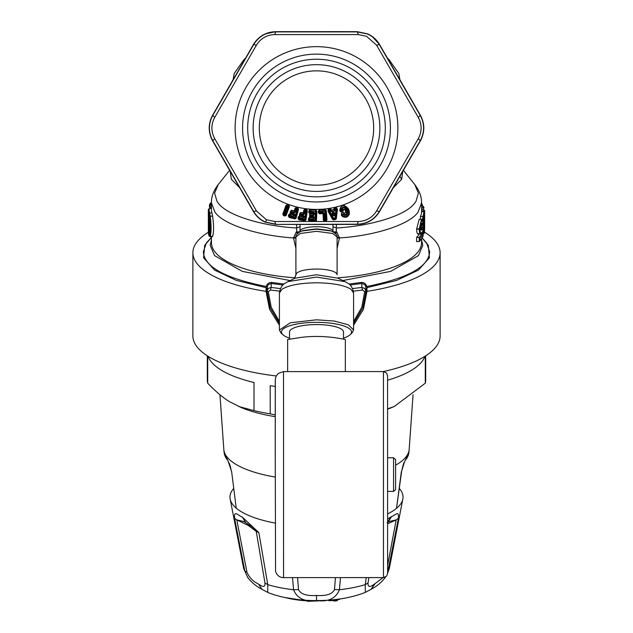 <?xml version="1.0" encoding="UTF-8"?>
<svg xmlns="http://www.w3.org/2000/svg" width="633" height="633" viewBox="0 0 633 633"><rect width="100%" height="100%" fill="white"/><g stroke="black" fill="none" stroke-linecap="round" stroke-linejoin="round"><path stroke-width="0.95" d="M275.244 416.672A96.833 33.122 -0 0 1 241.331 407.589L229.692 401.797C223.006 397.753 215.679 391.55 207.711 383.202A109.192 37.347 -0 0 1 207.308 380.006L207.308 355.809M387.61 409.195A96.833 33.122 -0 0 0 391.669 407.589L394.24 406.505L425.289 383.202A109.192 37.347 -0 0 0 425.692 380.006L425.692 355.809M387.61 408.847L394.24 406.505M238.76 406.505L254.007 410.627A109.192 37.347 -0 0 0 270.204 413.832L275.244 414.939M207.711 356.062L207.711 383.202M208.075 356.3A109.192 37.347 -0 0 0 220.672 369.767A109.192 37.347 -0 0 0 254.007 382.49L254.007 410.627M270.204 413.832L270.204 385.687A109.192 37.347 -0 0 0 275.26 386.447M387.578 380.211A109.192 37.347 -0 0 0 424.925 356.3M425.289 383.202L425.289 356.062M401.662 471.15L404.313 462.391L408.863 452.635A92.418 31.61 180 0 1 405.12 460.484M399.534 488.731A86.531 29.593 180 0 1 402.912 498.622A86.531 29.593 180 0 1 396.511 508.339L401.362 471.648M387.633 513.917A86.531 29.593 180 0 0 392.436 511.25A86.531 29.593 180 0 0 396.511 508.339L401.662 471.174C403.134 464.709 404.02 461.774 404.321 462.383L404.297 462.406M231.638 471.648L236.188 507.88L231.638 471.648L227.88 460.484A92.418 31.61 180 0 1 224.137 452.635L224.137 452.635A92.418 31.61 180 0 1 224.137 452.627L223.845 449.754A92.711 31.705 -0 0 0 235.136 463.87A92.711 31.705 -0 0 0 272.055 476.491A92.711 31.705 -0 0 0 275.244 477.06M231.338 471.15L231.338 471.174C229.985 463.451 228.671 462.565 228.679 462.383L228.703 462.406M224.137 452.635L227.88 460.484M353.586 325.251L363.461 309.236L366.974 291.338L366.974 287.659L396.582 280.427L418.5 270.054L429.411 257.789L428.304 245.343L421.713 237.573M366.974 291.338A123.617 42.276 -0 0 0 439.65 256.397A123.617 42.276 -0 0 0 440.117 252.741A123.617 42.276 -0 0 0 424.442 232.137M208.344 232.271A123.617 42.276 -0 0 0 192.883 252.741A123.617 42.276 -0 0 0 193.35 256.397A123.617 42.276 -0 0 0 208.02 273.013A123.617 42.276 -0 0 0 266.026 291.338L269.539 309.236L279.414 325.251M284.019 284.035L271.771 282.453C269.057 282.318 267.181 283.655 266.153 286.456L266.026 291.338M265.876 287.627L236.418 280.427L214.5 270.054L203.589 257.789L204.696 245.343L211.43 237.454M383.242 371.579A123.617 42.276 -0 0 0 439.65 339.644A123.617 42.276 -0 0 0 440.117 335.988L440.117 252.741M192.883 252.741L192.883 335.988A123.617 42.276 -0 0 0 193.35 339.644A123.617 42.276 -0 0 0 208.02 356.26A123.617 42.276 -0 0 0 276.241 375.962M269.231 305.003L266.026 287.659M366.974 287.659L363.769 305.003M345.325 339.494L345.325 371.587L383.44 371.579L383.471 577.605L283.552 577.62L283.521 371.595L345.325 371.587L345.325 339.494C329.658 336.289 314.791 335.617 300.722 337.452L287.643 339.502L287.643 371.595M393.56 491.398L387.578 491.398L387.57 486.476L387.578 457.778L393.552 457.778L393.56 491.398L395.593 489.625L395.593 459.542L393.552 457.778M343.49 339.161L343.49 332.009A26.99 7.438 180 0 0 303.547 325.481A26.99 7.438 180 0 0 289.51 332.009L289.51 339.161M209.626 233.68L208.803 234.479A108.164 36.991 180 0 1 208.352 231.607L209.816 231.108M208.882 214.666A0.823 0.768 -15.3 0 1 208.835 214.532L208.835 214.532A0.823 0.768 -15.3 0 1 208.803 214.342L209.112 216.035C210.219 224.897 210.219 231.14 209.112 234.748L208.803 234.479M208.352 231.607L208.352 211.564M421.57 203.058L422.694 206.01L421.19 203.185L421.997 203.897M423.089 233.268L423.335 233.901L424.165 233.363C424.181 232.841 424.585 234.629 424.648 225.285L424.648 225.308C424.11 235.563 423.865 235.08 423.912 223.876L424.165 218.171L422.836 220.688L422.836 216.581L423.651 217.103L423.651 219.675A108.164 36.991 180 0 0 424.165 218.171L423.35 218.915M423.422 229.518L424.126 229.977L424.118 225.126C424.063 231.377 424.213 231.773 424.561 226.266L423.738 225.728M424.11 225.166L424.601 216.185M421.752 232.833A0.823 0.752 34.7 0 1 421.633 233.237L422.559 231.575A108.164 36.991 180 0 1 421.752 232.833C420.771 233.846 420.193 232.58 420.019 229.035L420.019 228.79C421.159 219.904 422.179 218.227 423.066 223.75A108.164 36.991 180 0 1 422.543 224.699C421.95 221.866 421.372 222.919 420.818 227.848L421.752 230.27L420.953 229.423A107.341 36.714 -0 0 0 422.401 226.962L420.874 226.962M332.903 226.717L336.36 227.983L336.345 224.43M335.68 233.64L336.716 231.884L332.847 231.813M336.716 231.884L339.478 237.961C375.836 235.595 409.939 224.28 418.096 212.063L421.57 202.916C421.713 196.839 419.45 190.715 414.765 184.527L418.405 193.12L415.984 201.373L415.05 202.679C406.924 214.927 372.141 226.005 336.36 227.983L336.234 231.623L335.079 233.079M211.96 236.196L212.593 236.441C213.891 232.232 213.891 225.475 212.593 216.162L210.235 216.162L209.681 212.965A0.823 0.768 163.9 0 0 208.858 213.764A108.164 36.991 180 0 1 208.336 210.132L208.336 231.813L208.858 235.444A108.164 36.991 180 0 1 208.336 231.813M208.858 213.764L209.42 216.684C210.575 225.427 210.575 231.765 209.42 235.682L208.858 235.444M209.547 204.617L210.393 203.984L210.203 207.426L209.388 207.126L209.547 204.506L209.388 207.197M421.926 206.01L421.57 204.198M421.57 209.436L423.738 209.436L424.648 211.406L423.833 210.939A107.341 36.714 -0 0 0 423.699 209.436M421.57 207.505L423.999 207.964L423.588 206.714M423.651 207.023L422.836 206.01L421.57 206.01M424.648 229.257L424.648 211.414L424.593 229.629M424.561 226.266A108.164 36.991 180 0 0 424.648 225.308L423.825 224.224M423.912 223.876L423.081 223.647M423.058 223.947L422.868 227.215M424.245 219.88L423.43 219.485M423.651 217.103A108.164 36.991 180 0 0 424.648 212.728L423.825 210.939L421.57 210.939L421.57 211.644L423.825 211.644A107.341 36.714 0 0 1 422.717 216.573L422.836 216.581M418.627 233.545C417.487 234.677 416.815 233.237 416.601 229.233L419.188 219.311L421.443 219.311L419.228 229.233C419.402 233.237 419.98 234.669 420.953 233.545M421.04 225.554L422.053 225.538L422.543 224.699L421.752 225.665L421.483 223.86M421.016 225.68L421.752 225.665M422.401 226.962L423.081 227.888L423.089 236.283M421.752 230.27A108.164 36.991 180 0 0 423.073 228.062L423.073 236.196L422.401 236.647L423.073 236.196A108.164 36.991 180 0 1 420.019 240.595L419.228 241.537L420.019 240.595L420.019 238.032L419.228 237.486L419.228 241.537L416.601 241.577L416.601 237.454L419.228 237.486M421.752 232.564L422.559 231.575L422.559 234.566L421.752 234.036L421.752 233.063M416.601 237.454A105.07 35.939 0 0 0 419.268 234.02L421.752 234.036M417.994 233.981L420.415 233.981L421.633 233.237A0.823 0.752 34.7 0 1 421.618 233.253M300.097 226.717L296.64 227.983L296.655 224.43M297.32 233.64L296.284 231.884L300.153 231.813M296.284 231.884L293.522 237.961C257.164 235.595 223.061 224.28 214.904 212.063L211.43 202.916C211.287 196.839 213.55 190.715 218.235 184.527L214.595 193.12L217.016 201.373L217.95 202.679C226.076 214.927 260.859 226.005 296.64 227.983L296.766 231.623L297.921 233.079M212.593 216.162L211.96 212.965A105.07 35.939 180 0 1 211.43 209.357L211.43 202.892L210.694 202.932L209.547 204.506M210.196 208.51L210.203 207.426L211.43 207.426M208.352 209.563L208.336 210.132A108.164 36.991 180 0 1 208.352 209.563L209.191 208.51L211.43 208.51M209.42 216.684L210.235 216.162C211.382 225.475 211.382 232.24 210.235 236.441L209.681 236.196M420.431 219.311L420.431 216.573L422.717 216.573M420.431 216.573A105.07 35.939 0 0 0 421.57 211.644L421.57 202.916M337.104 237.565L339.573 237.407M210.393 203.984L211.43 203.984M337.104 238.103L339.478 237.961L337.104 248.326M295.896 237.565L293.427 237.407M295.896 238.103L293.522 237.961L295.896 248.326M348.981 284.035L361.229 282.453C363.943 282.318 365.819 283.655 366.847 286.456L367.116 287.627M366.974 288.324L365.945 288.332L365.605 286.298L366.847 286.456C407.937 278.314 428.865 266.746 429.633 251.752L426.682 243.017L422.171 237.976M361.229 282.453L361.823 283.473L364.743 284.589L365.605 286.298M271.771 282.453L271.177 283.473L268.257 284.589L267.395 286.298L267.055 291.03L268.257 288.379L271.177 287.445L280.395 288.569M211.121 237.715L206.318 243.017L203.367 251.752C204.135 266.746 225.063 278.314 266.153 286.456L267.395 286.298M266.026 288.324L267.055 288.332M366.942 289.629L365.914 290.175M353.42 291.156L362.59 290.033L364.687 291.678L365.945 291.03L364.743 288.379L361.823 287.445L361.823 283.473L350.073 285.008M353.586 323.313L362.709 308.049L365.945 291.03L365.945 288.332M289.51 338.157A35.021 9.653 0 0 1 282.943 334.778A35.021 9.653 0 0 1 294.456 324.507A35.021 9.653 0 0 1 333.29 323.534A35.021 9.653 0 0 1 350.057 334.778A35.021 9.653 0 0 1 343.49 338.157M266.058 289.629L267.086 290.175M362.59 290.033L361.823 287.445L352.605 288.569M334.279 321.058L316.5 319.807L290.278 322.798L279.414 330.03L279.414 293.008L282.073 289.21C288.846 285.159 300.327 283.014 316.5 282.793C332.673 283.014 344.154 285.159 350.927 289.21L353.586 293.008L353.586 330.03L348.395 324.808L334.279 321.058M350.057 334.778L352.027 332.958L353.586 330.03M282.943 334.778L280.973 332.958L279.414 330.03M279.58 291.156L270.41 290.033L271.177 287.445L271.177 283.473L282.927 285.008M270.41 290.033L268.313 291.678L271.217 307.314L279.414 321.509M353.586 321.509L361.791 307.29L364.687 291.678M308.152 600.369L308.152 600.804L307.219 600.48L308.01 601.326L318.162 600.867L318.415 600.329L318.162 600.867M307.306 600.923L306.712 600.852A51.819 17.724 180 0 1 285.475 597.647M307.234 600.456L306.578 600.329L306.681 600.875L284.771 597.497M307.203 600.527L307.203 600.527A0.823 0.823 0 0 0 308.042 601.35L308.152 600.804L315.068 600.559M334.596 601.049A410.311 362.313 133.2 0 0 336.796 600.772L334.469 601.065A0.823 0.76 -60.5 0 1 334.026 600.978L333.172 600.488A0.823 0.76 -59.8 0 1 332.816 599.87L331.755 599.894A410.042 362.076 133.2 0 1 329.437 600.163L328.733 600.139M329.302 600.685A410.857 362.796 133.2 0 0 331.51 600.432L331.755 599.894M333.623 600.575L331.51 600.432M336.938 599.752L339.335 599.459A0.823 0.823 0 0 0 339.992 598.937M246.949 572.256L244.852 571.069L234.574 518.245L236.813 519.915L248.136 525.35L256.254 531.435L264.95 582.922C265.338 587.147 263.193 587.519 258.509 584.037C253.271 581.64 249.418 577.715 246.949 572.256L236.813 519.915L243.618 521.473M247.622 577.272L243.555 567.975A73.183 25.027 180 0 0 244.852 571.069L247.622 577.272C251.103 581.988 255.597 585.849 261.113 588.856L267.696 592.401L267.775 584.647L258.857 532.63L256.254 531.435L252.654 527.281M340.483 577.605L339.423 589.742C335.894 598.478 328.25 602.086 316.5 600.559C304.75 602.086 297.106 598.478 293.577 589.742L298.499 589.545C300.58 594.102 306.578 596.088 316.5 595.487C326.422 596.088 332.42 594.102 334.501 589.545L335.435 577.605M298.499 589.545L297.565 577.612M374.491 584.037L370.97 589.402L365.304 592.401L365.225 584.647L368.05 582.922C367.662 587.147 369.807 587.519 374.491 584.037L383.044 577.605M368.05 582.922L368.865 577.605M247.63 577.28L248.215 578.119M292.517 577.612L293.577 589.742A73.183 25.027 180 0 1 267.775 584.647L264.95 582.922M366.27 577.605L365.225 584.647A73.183 25.027 180 0 1 339.423 589.742L334.501 589.545M258.857 532.63L242.289 517.066L245.865 522.747L252.757 527.36M234.574 518.245C233.925 509.462 238.309 515.808 242.289 517.066M387.633 518.925L391.692 516.488L387.918 522.288L389.342 521.497M387.602 572.905L398.426 518.245L396.187 519.915L387.633 523.8M389.445 521.442L396.187 519.915L387.618 565.34M384.856 578.016L385.513 577.059M402.912 498.622L389.445 567.975A73.183 25.027 180 0 1 388.148 571.069L387.602 571.615M275.26 523.08A86.531 29.593 180 0 1 275.015 523.04A86.531 29.593 180 0 1 236.489 508.339A86.531 29.593 180 0 1 230.088 498.622A86.531 29.593 180 0 1 233.466 488.731M398.426 518.245C399.114 509.826 395.19 515.412 391.692 516.488M266.311 100.623A57.192 57.192 0 0 1 343.917 77.851A57.192 57.192 0 0 1 366.689 155.465A57.192 57.192 0 0 1 289.083 178.229A57.192 57.192 0 0 1 266.311 100.623M372.117 158.424A63.371 63.371 0 0 1 286.116 183.657A63.371 63.371 0 0 1 260.883 97.664A63.371 63.371 0 0 1 346.884 72.431A63.371 63.371 0 0 1 372.117 158.424M256.112 95.053A68.815 68.815 0 0 1 349.487 67.652A68.815 68.815 0 0 1 376.888 161.035A68.815 68.815 0 0 1 283.513 188.428A68.815 68.815 0 0 1 256.112 95.053M333.813 212.213L332.467 212.482L332.926 213.076A0.823 0.419 -76.4 0 0 332.903 213.788L333.908 213.59L334.097 214.547C334.034 215.988 333.694 216.051 333.093 214.745L332.499 213.693L332.926 213.076L334.24 213.345L333.607 212.941L333.813 212.213L334.738 213.274L334.24 213.345L334.097 214.547L334.596 214.476C334.232 216.114 333.559 216.249 332.594 214.872L333.093 214.745L332.499 213.693L332.009 213.812L332.594 214.872M334.738 213.274L334.596 214.476M332.009 213.812L332.467 212.482M335.941 209.42L335.181 209.563L334.493 211.026L331.383 211.636L330.189 210.552L329.437 210.702L333.654 218.282L334.912 218.029L335.941 209.42L334.683 209.642L335.181 209.563L334.453 208.376L336.621 207.948L335.806 218.353L334.912 218.029L335.094 218.939L336.36 218.512L335.894 219.303L335.474 218.757L336.685 209.642L335.894 209.159L336.59 207.751L337.436 209.499L335.941 209.42M330.505 211.113L331.383 211.636M333.805 209.001L334.446 210.765L334.683 209.642L333.805 209.001L334.422 208.178L334.105 209.586L331.605 210.259L331.328 211.382L334.493 211.026M331.257 209.507L330.371 208.977L330.988 210.995L331.257 209.507L331.565 210.061L334.105 209.586L335.11 210.203M331.605 210.259L331.194 210.156L331.605 210.259M330.679 210.433L330.133 210.298L330.679 210.433M328.076 211.343L328.195 209.412L328.535 210.979L328.076 211.343L332.499 219.279L333.417 219.16L328.828 211.193L329.374 210.441L328.242 209.602L330.41 209.175L330.133 210.298L328.535 210.979L332.95 218.915L333.654 218.282L333.828 219.184L335.894 219.303M334.422 208.178L336.59 207.751M337.436 209.499L336.36 218.512M332.499 219.279L333.235 219.825L333.828 219.184L333.963 219.865L333.235 219.825M330.371 208.977L328.195 209.412M214.682 138.611L212.664 140.937L253.414 211.525C256.294 216.344 260.187 219.88 265.108 222.112L275.751 224.414L357.249 224.193C366.926 223.9 374.301 219.635 379.389 211.406L420.146 140.827C424.727 132.305 424.727 123.783 420.146 115.261L379.389 44.674C376.437 39.721 372.426 36.152 367.362 33.976L357.249 31.895L275.751 31.895C266.074 32.188 258.699 36.445 253.611 44.674L212.854 115.261C208.273 123.783 208.273 132.305 212.854 140.827L253.611 211.406C256.563 216.367 260.574 219.936 265.638 222.112L275.751 224.193L274.738 221.503L266.406 219.738L256.436 210.939L214.682 138.611C210.963 131.561 210.963 124.519 214.682 117.477L212.664 115.151L233.086 79.734L234.194 73.468L244.211 59.296L245.469 58.307M274.738 221.503L358.262 221.503C366.214 221.202 372.315 217.681 376.564 210.939L418.318 138.611C422.037 131.561 422.037 124.519 418.318 117.477L376.564 45.149L366.594 36.342L358.262 34.578L274.738 34.578C266.786 34.886 260.685 38.407 256.436 45.149L214.682 117.477M296.094 218.171L294.899 218.939L294.859 218.25L297.557 209.673L297.059 209.119L296.268 209.175L296.988 209.373L294.812 217.333L289.859 215.98L290.041 215.331L293.538 216.288L294.582 215.362L294.179 213.392L291.678 212.553L291.86 211.905L294.535 212.633L295.579 211.707L296.268 209.175A0.823 0.411 -164.7 0 0 295.643 209.151L296.339 208.922L295.959 207.735L297.977 208.289L298.032 209.246L295.658 217.95L294.574 218.227L294.812 217.333L296.094 218.171L298.467 209.468L297.557 209.673A0.823 0.411 15.3 0 0 296.988 209.373L298.032 208.099L298.467 209.468M294.962 208.471L294.218 211.185L291.552 210.457L291.924 211.644L291.22 211.873A0.823 0.411 -164.8 0 1 291.86 211.905L294.606 212.379L294.218 211.185L294.741 211.018L294.954 211.675L295.643 209.151L294.962 208.471L296.007 207.545L294.741 211.018L291.599 210.267L290.539 211.224L290.151 212.633L291.053 214.049L289.779 213.701L288.711 214.666L288.332 216.059L289.431 217.538L294.899 218.939M296.007 207.545L298.032 208.099M304.71 209.294L303.769 210.33L304.71 209.294L306.783 209.618L307.361 210.939L305.945 219.849L304.837 220.743L305.177 219.39L304.584 219.153L305.881 211.003L304.52 210.931A0.823 0.411 -170.9 0 1 305.146 210.884L304.734 213.471L304.109 213.511L304.236 210.298L303.793 214.508L304.734 213.471M303.769 210.33L303.326 213.107L300.596 212.672L301.094 213.812L300.414 214.112A0.823 0.411 -170.9 0 1 301.055 214.073L303.84 214.247L303.326 213.107L303.824 212.886L300.62 212.474L299.67 213.543L299.441 214.975L300.485 216.288L299.18 216.082L298.222 217.159L298.001 218.583L299.251 219.936L304.837 220.743M309.798 213.669L308.754 212.53L308.817 211.09L309.648 209.911L316.128 210.196L316.848 211.446L316.453 220.458L315.456 221.471L315.645 220.086L315.02 219.92L315.384 211.675L310.257 211.446L310.225 212.118L313.699 212.427L314.561 213.487L313.715 215.394L310.945 215.267L310.914 215.94L310.281 216.059L309.798 213.669L310.225 212.118A0.823 0.411 -177.5 0 0 309.592 212.229L310.265 211.185L309.624 211.557L309.3 211.003L309.236 212.443L310.431 213.099L310.526 213.978L310.526 212.19M313.715 215.394L313.952 213.598L313.113 214.096L313.731 215.133L310.312 215.378L310.953 215.006L310.257 213.084L309.442 216.351L310.629 217.538L309.308 217.483L308.485 218.654L308.421 220.102L309.822 221.305L315.456 221.471M287.073 204.688L289.044 205.409L289.352 206.801L286.195 215.339L284.929 215.995L288.411 206.936L287.88 206.587A0.823 0.411 20.3 0 1 288.411 206.936L285.53 214.729A0.823 0.411 20.3 0 0 285 214.389L287.88 206.587L286.559 206.247A0.823 0.411 -159.7 0 1 287.184 206.334L284.304 214.128L285 214.389L284.684 215.252L283.988 214.998L284.304 214.128A0.823 0.411 -159.7 0 0 283.679 214.049L286.409 205.598L287.002 204.87L287.279 206.089L287.975 206.342L288.972 205.598L287.073 204.688L285.934 205.535L282.777 214.081L283.742 215.647L283.679 214.049L283.315 215.402M283.742 215.647L284.929 215.995M322.521 213.717L322.474 213.028L323.044 213.076L323.336 220.126L324.381 221.107L326.09 220.98L326.968 219.857L326.122 219.588L325.544 211.351L324.911 211.256L325.489 219.493L324.745 219.54L324.302 213.155L323.336 213.606L323.787 219.991L323.7 213.337L319.942 213.899L319.831 212.284L322.403 212.11L324.302 213.155M326.968 219.857L326.335 210.86L325.481 209.705L319.008 210.164L318.312 211.422L318.415 212.862L319.942 213.899M348.427 208.755L349.297 211.327L347.889 211.707C347.644 215.505 345.863 216.399 342.54 214.381L341.82 214.959C341.535 212.371 342.255 211.818 343.98 213.305L346.655 212.277L345.792 209.697L346.322 209.373C344.392 207.118 342.912 207.387 341.883 210.172L342.817 210.18L342.659 210.686L342.801 209.713L345.009 208.969L346.243 212.237L342.002 214.919L342.777 215.853C345.476 217.285 347.462 216.613 348.743 213.843L348.807 211.382L347.667 209.064C344.637 205.82 342.287 206.263 340.633 210.393L340.095 210.196C341.274 204.696 343.893 204.23 347.944 208.811L348.427 208.755C343.948 203.905 341.037 204.419 339.707 210.314L340.831 211.248L340.633 210.393L341.883 210.172M344.352 213.171C342.247 211.406 341.266 212.134 341.409 215.37L342.445 216.439C345.563 218.069 347.865 217.293 349.361 214.104L349.297 211.327M344.708 209.563L345.792 209.697L345.009 208.969L343.403 210.006L342.801 209.713L342.817 210.18L343.403 210.006M343.363 210.259L343.26 210.987L340.499 211.826L339.707 210.314M326.224 31.65L357.249 31.666L367.892 33.976C372.813 36.208 376.706 39.737 379.586 44.563L376.564 45.149M367.678 33.881L357.249 31.666L275.751 31.666C266.002 31.982 258.557 36.279 253.414 44.563L212.664 115.151C208.059 123.744 208.059 132.344 212.664 140.937M274.738 34.578L275.751 31.666L265.108 33.976C260.187 36.208 256.294 39.737 253.414 44.563L256.436 45.149M357.249 31.666L358.262 34.578M384.136 52.428L387.531 58.307L388.789 59.296L398.806 73.468L399.914 79.734L420.336 115.151L379.586 44.563L371.856 36.216M418.318 117.477L420.336 115.151C424.941 123.744 424.941 132.344 420.336 140.937L379.586 211.525C374.443 219.801 366.998 224.106 357.249 224.414L275.751 224.414M253.414 211.525L256.436 210.939M357.249 224.414L358.262 221.503M379.586 211.525L376.564 210.939M420.336 140.937L418.318 138.611M309.505 214.904L309.98 214.816L309.917 216.272L310.589 216.803L313.2 217.056L313.746 218.156L313.786 217.388L311.214 217.807L311.294 216.019L313.026 216.098L314.395 217.277L313.549 219.176L313.746 218.156L314.364 218.045M313.026 216.098L312.947 217.879L313.557 218.915L309.925 219.018L313.549 219.176M308.421 220.102L309.569 220.553L309.26 219.801L309.893 219.691L309.925 219.018A0.823 0.411 -177.5 0 0 309.284 219.129L308.967 218.575L308.896 220.015L309.933 218.757L309.308 217.681L310.621 217.736L310.803 216.874L310.621 217.736L311.214 217.807M311.294 216.019L310.613 216.81L309.442 216.351M309.893 219.691L315.02 219.92L314.981 220.838L309.853 220.616L309.893 219.691M315.645 220.086L316.381 211.319L315.645 220.086M306.783 209.618L305.881 211.003A0.823 0.411 9.1 0 1 306.475 211.24L305.193 210.631L304.679 209.483L306.752 209.816L306.902 210.765L305.486 219.675L306.475 211.24L307.361 210.939M299.441 214.975L300.533 215.56L300.153 213.519L299.923 214.951L300.944 214.737L301.055 214.073L303.793 214.508M300.216 216.169L300.533 215.56L302.883 216.027L303.516 217.254L303.634 216.502L301.031 216.621L301.316 214.856L303.025 215.133L304.259 216.454L303.199 218.25L303.516 217.254L304.141 217.214M303.025 215.133L302.748 216.897L303.239 217.989L299.615 217.681L303.199 218.25M298.001 218.583L299.085 219.16L298.863 218.385L299.504 218.345L299.615 217.681A0.823 0.411 -170.9 0 0 298.974 217.72L298.713 217.127L298.483 218.559L299.654 217.42L299.156 216.28L300.453 216.486L300.73 215.647L300.453 216.486L301.031 216.621M301.316 214.856L300.256 216.193M299.504 218.345L304.584 219.153L304.433 220.062L299.362 219.255L299.504 218.345M294.535 212.633L294.954 211.675L295.579 211.707M290.151 212.633L291.18 213.321L291.022 211.248L290.642 212.656L291.678 212.553L290.998 214.239L291.56 214.437L291.789 213.59L290.998 214.239L289.732 213.891L290.041 215.331A0.823 0.411 -164.8 0 0 289.392 215.299L289.779 213.701M288.972 217.325L289.859 215.98L288.822 216.082L289.352 216.755L289.392 215.299L290.104 215.078L293.538 216.288M292.035 212.712L291.789 213.59L293.672 214.136L293.957 215.331L294.163 214.595L291.56 214.437M293.704 213.171L293.237 214.888L293.609 216.035L294.582 215.362M310.597 212.197L310.558 213.107L314.561 213.487M314.53 214.255L313.588 213.812L313.699 212.427M314.395 217.277L313.2 217.056L313.533 216.209M313.193 212.316L313.113 214.096L310.526 213.978M326.335 210.86L325.544 211.351L319.784 211.62A0.823 0.411 176 0 0 319.167 211.802L319.024 210.354L319.76 211.351L319.167 211.802L319.61 213.179L322.474 213.028L322.403 212.11M343.26 210.987L342.659 210.686L340.499 211.826M346.322 209.373L347.185 211.952L346.655 212.277C346.67 214.634 345.665 215.149 343.656 213.819L342.54 214.381M341.409 215.37L341.82 214.959L342.777 215.853L342.445 216.439M347.889 211.707L347.019 209.127L347.667 209.064L348.743 213.843L349.361 214.104M304.259 216.454L303.096 216.098L303.524 215.299M347.019 209.127C344.494 206.239 342.54 206.611 341.147 210.235M347.185 211.952C347.026 214.88 345.681 215.568 343.173 214.001M325.481 209.705L326.486 219.786L325.829 220.339L326.122 219.588L325.489 219.493L326.09 220.98M319.008 210.164L325.489 209.903L324.895 210.995L319.76 211.351L319.831 212.284A0.823 0.411 176 0 0 319.214 212.474L319.436 213.851M318.312 211.422L318.787 211.287L318.882 212.72L318.415 212.862M324.381 221.107L324.151 219.722L324.745 219.54L325.599 221.099M324.864 221.146L324.808 220.458L323.336 220.126M289.352 206.801L289.044 205.409M285.934 205.535L286.409 205.598L283.252 214.144L282.777 214.081M286.195 215.339L284.684 215.252L284.439 215.9M309.648 209.911L310.265 211.185L316.009 211.841L315.4 211.414L316.112 210.393L316.848 211.446M308.817 211.09L309.64 210.109L316.128 210.196M308.754 212.53L309.901 212.981L309.656 213.63M308.485 218.654L309.308 217.483M316.453 220.458L314.981 220.838L314.957 221.526M299.67 213.543L300.62 212.474M298.222 217.159L299.18 216.082M305.945 219.849L304.433 220.062L304.331 220.743M290.539 211.224L291.599 210.267M288.711 214.666L289.202 214.69L288.822 216.082L288.332 216.059M294.788 214.619L293.672 214.136L294.179 213.392M310.352 217.451L310.589 216.803L310.392 217.467M309.323 221.202L309.569 220.553L309.822 221.305M298.776 219.778L299.085 219.16L299.251 219.936M290.8 213.899L291.18 213.321L290.832 213.922M218.203 184.567L229.613 170.34L225.704 163.559M415.802 148.81L403.387 170.34L414.797 184.567M395.617 465.192A92.711 31.705 -0 0 0 409.155 449.754L413.048 394.763M408.918 451.194A92.418 31.61 180 0 1 408.863 452.635L409.155 449.754M275.276 379.982L275.236 448.48L275.323 378.977L276.336 375.788L278.433 373.351L283.521 371.595M387.602 572.477L387.562 375.733M399.906 176.37L401.631 179.353L402.77 171.408M393.465 187.518L401.631 179.353M209.523 233.284A107.341 36.714 180 0 1 209.191 231.108M209.175 231.108L209.175 216.557M208.352 211.469A108.164 36.991 0 0 0 208.803 214.342M209.927 233.901L209.112 234.748M424.553 210.37A108.164 36.991 180 0 1 424.648 211.382M422.559 234.566A108.164 36.991 180 0 1 420.019 238.032M332.982 224.43L332.982 231.267A16.482 4.542 180 0 0 328.804 228.252A16.482 4.542 180 0 0 316.5 226.725A16.482 4.542 0 0 0 304.196 228.252A16.482 4.542 0 0 0 300.018 231.267L300.018 224.43M239.535 187.518L231.369 179.353L230.23 171.408M423.176 209.436L423.176 207.505M423.263 207.505A107.341 36.714 -0 0 0 422.717 206.01M423.073 223.473L423.358 220.379M420.019 228.79L416.601 228.988M418.975 237.454A107.341 36.714 0 0 0 421.586 234.02M420.019 229.035L416.601 229.233M330.007 230.554L316.5 228.877L303.041 230.539L299.963 231.805L302.218 230.934L316.5 229.162L330.782 230.934L333.037 231.805L330.007 230.554M210.314 203.976A107.341 36.714 180 0 1 210.821 202.924M211.96 212.965L209.681 212.965A107.341 36.714 180 0 1 209.159 209.357A107.341 36.714 180 0 1 209.191 208.51M212.593 236.441L210.235 236.441L209.42 235.682M337.975 277.8A105.07 35.939 0 0 0 417.305 252.757A105.07 35.939 0 0 0 421.57 242.684A105.07 35.939 0 0 0 421.57 242.621L421.57 238.886M333.037 231.805C336.163 233.886 337.516 235.611 337.104 236.987L332.752 233.498L316.5 231.306L300.248 233.498L295.896 236.987C295.484 235.611 296.837 233.886 299.963 231.805M295.025 277.8A105.07 35.939 180 0 1 215.695 252.757A105.07 35.939 180 0 1 211.43 242.684A105.07 35.939 180 0 1 211.43 242.621L211.43 236.726M342.58 280.593L390.569 271.422L418.46 255.613L422.781 245.311L421.57 239.891M337.104 236.987L337.104 274.714A20.604 5.681 180 0 0 336.463 273.314A20.604 5.681 180 0 0 316.5 269.041C306.317 269.215 299.662 270.639 296.537 273.314L294.369 278.567M290.112 280.569L242.312 271.383L214.54 255.613L210.219 245.311L211.43 239.891M336.463 273.314L337.104 274.714M337.959 278.196L316.5 274.762L295.041 278.196L287.888 281.638L316.5 277.064L345.112 281.638L337.959 278.196M294.598 278.346L296.537 273.314M268.313 291.678L267.055 291.03L270.291 308.049L279.414 323.313M306.712 600.852L307.551 601.018M302.629 600.013A52.539 17.969 -0 0 0 306.578 600.329L306.578 600.282M318.826 600.551A0.823 0.823 0 0 1 318.225 600.883L308.01 601.326M332.816 599.799L332.816 599.87A413.286 132.827 -97.1 0 0 333.662 600.353A0.823 0.76 -60.5 0 0 334.026 600.978A0.823 0.823 0 0 0 334.533 601.081L334.715 600.527A409.496 361.593 133.2 0 0 337.041 600.234L336.859 600.788A0.823 0.823 0 0 0 337.579 599.973L337.579 599.261M329.437 600.084L329.176 600.701A0.823 0.76 -59.3 0 1 328.4 600.163M334.715 599.601L334.715 600.527L333.662 600.353L333.662 599.712M336.93 600.741A0.823 0.76 119.5 0 0 337.516 600.084M337.531 599.878L337.041 600.234L337.531 599.269M339.407 599.411A0.823 0.76 120.7 0 0 339.913 598.953M339.502 599.008L337.001 599.768M247.186 523.546L248.136 525.35M262.03 589.402L258.509 584.037M316.5 600.559L316.5 595.487M337.041 599.332L337.041 600.234M370.97 589.402L375.108 583.666M390.711 517.066L387.633 522.423M355.517 56.622A81.38 81.38 0 0 1 387.918 167.057A81.38 81.38 0 0 1 277.483 199.458A81.38 81.38 0 0 1 245.082 89.024A81.38 81.38 0 0 1 355.517 56.622M335.229 219.611L333.963 219.865M344.969 209.903L345.84 212.482M281.06 192.915A73.919 73.919 0 0 1 251.633 92.608A73.919 73.919 0 0 1 351.94 63.173A73.919 73.919 0 0 1 381.367 163.48A73.919 73.919 0 0 1 281.06 192.915M265.638 222.112L266.406 219.738M294.392 218.891L294.574 218.227L289.613 216.874L289.431 217.538M223.845 449.754L219.952 394.763M275.236 448.48L275.561 571.401C276.953 575.429 279.62 577.502 283.552 577.62M387.602 573.142L386.621 576.141L383.471 577.605M387.562 375.693L386.605 373.051L383.44 371.579M209.832 233.973L209.23 234.281C210.196 230.23 210.156 224.177 209.112 216.106L208.352 211.517M424.118 225.126L424.608 216.169M421.443 219.311C422.124 218.361 422.67 219.873 423.081 223.829M422.377 225.182L423.058 223.94M420.652 229.597L421.08 229.787L420.842 227.769L421.641 223.544L421.238 223.694M419.695 241.236L423.058 236.402M333.203 232.042L332.982 231.267M212.324 236.726L209.998 236.726L208.89 235.65M299.797 232.042L300.018 231.267M295.896 274.714L295.896 236.987M345.112 281.638L347.952 283.267C350.943 284.937 352.818 288.189 353.586 293.008M279.414 293.008C280.182 288.189 282.057 284.937 285.048 283.267L287.888 281.638M333.203 600.503L329.247 600.717A0.823 0.823 0 0 1 328.733 600.606L327.878 600.092M243.531 521.426L245.865 522.747M387.135 522.747L387.918 522.296M365.304 592.401C351.347 597.845 335.181 600.567 316.824 600.567C303.761 600.772 282.864 598.715 267.696 592.401M371.706 588.967C377.221 586 381.778 582.099 385.37 577.272M230.088 498.622L243.555 567.975M389.445 567.975L387.602 573.316"/></g></svg>
